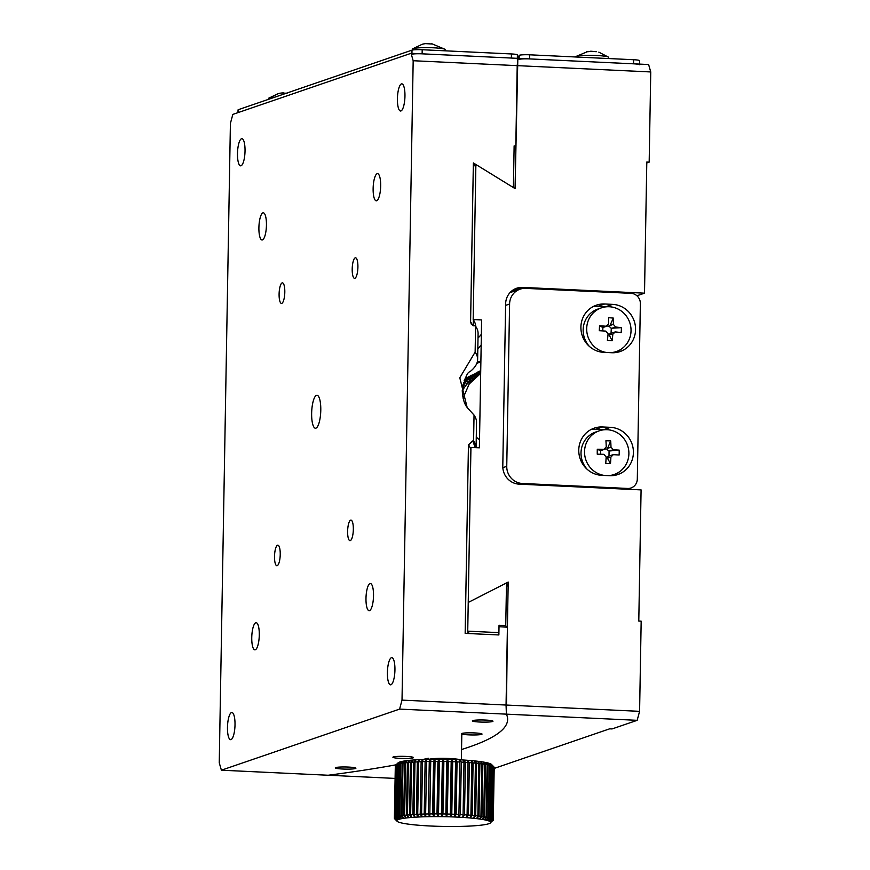 <?xml version="1.0" encoding="UTF-8"?>
<svg xmlns="http://www.w3.org/2000/svg" width="870" height="870" viewBox="0 0 870 870"><rect width="100%" height="100%" fill="white"/><g stroke="black" fill="none" stroke-linecap="round" stroke-linejoin="round"><path stroke-width="1.3" d="M608.543 58.54L608.565 57.366A16.486 1.707 -179 0 0 608.424 57.137A16.486 1.707 -179 0 0 592.111 55.365A16.486 1.707 -179 0 0 575.744 56.572A16.486 1.707 -179 0 0 575.592 56.789L575.592 56.974M596.32 51.711L590.915 51.221A26.328 16.204 86.3 0 0 588.936 51.624L586.467 51.787A26.328 16.204 -93.7 0 1 588.055 51.428A26.328 16.204 -93.7 0 1 588.446 51.384L588.033 51.732M608.424 57.137L598.81 52.146M274.735 97.201A16.486 1.707 -179 0 0 268.678 98.212A16.486 1.707 -179 0 0 268.536 98.43L268.515 99.332M287.111 93.286L281.662 92.992A26.328 25.176 71.1 0 0 281.336 93.025A26.328 25.176 71.1 0 0 278.596 93.536L277.726 93.84M411.923 54.244A8.243 0.859 1 0 1 422.124 53.831L511.375 58.051A8.243 0.859 1 0 1 517.324 58.932M238.315 112.534L238.358 109.674L411.988 50.145L411.934 53.353M238.358 109.674A8.243 0.859 -179 0 0 238.043 109.903L237.988 112.643M518.303 58.377A989.19 102.747 -179 0 0 518.237 57.79L518.237 57.877A989.19 102.747 1 0 0 518.226 57.811L518.226 57.724A989.19 102.747 -179 0 0 517.813 55.995L517.813 56.072A989.19 102.747 1 0 0 517.791 56.006L517.791 55.919A989.19 102.747 -179 0 0 517.389 54.832A8.243 0.859 -179 0 0 511.44 53.951L511.375 58.051M422.124 53.831L422.2 49.731L511.44 53.951M422.2 49.731A8.243 0.859 -179 0 0 411.988 50.145M631.033 293.342A9.896 9.461 -108.9 0 1 640.363 303.63L637.308 479.055A9.896 9.461 -108.9 0 1 627.629 488.451L522.304 483.47A16.486 15.758 -108.9 0 1 506.753 466.331L509.592 304.022A16.486 15.758 -108.9 0 1 520.075 289.166A16.486 15.758 -108.9 0 1 525.708 288.372L631.033 293.342M602.551 426.963A24.316 23.251 71.1 0 0 594.243 428.138A24.316 23.251 71.1 0 0 579.072 454.412A24.316 23.251 71.1 0 0 601.703 475.324L609.62 475.705A24.316 23.251 71.1 0 0 617.928 474.52A24.316 23.251 71.1 0 0 633.099 448.246A24.316 23.251 71.1 0 0 610.468 427.333L602.551 426.963L595.7 429.312A24.316 23.251 71.1 0 0 590.904 429.595M604.693 304A24.316 23.251 71.1 0 0 596.385 305.174A24.316 23.251 71.1 0 0 581.214 331.459A24.316 23.251 71.1 0 0 603.856 352.361L611.773 352.741A24.316 23.251 71.1 0 0 620.082 351.556A24.316 23.251 71.1 0 0 635.252 325.282A24.316 23.251 71.1 0 0 612.611 304.369L604.693 304L597.842 306.349A24.316 23.251 71.1 0 0 593.057 306.631M614.405 475.411A24.316 23.251 71.1 0 0 619.016 472.116M604.487 429.747A24.316 23.251 71.1 0 0 603.617 429.682L595.7 429.312M616.558 352.448A24.316 23.251 71.1 0 0 621.169 349.153M606.64 306.784A24.316 23.251 71.1 0 0 605.759 306.719L597.842 306.349M395.078 778.411L328.186 775.246A989.19 102.747 1 0 0 396.035 764.817A989.19 102.747 1 0 1 328.186 775.246L221.393 770.2L399.591 709.104L506.383 714.15A989.19 102.747 1 0 1 507.623 719.512A989.19 102.747 1 0 1 461.546 749.527A989.19 102.747 1 0 0 507.623 719.512L507.623 719.512A989.19 102.747 1 0 0 506.383 714.15L507.417 627.161L499.01 626.759L498.869 634.959L465.156 633.371L468.451 444.831L472.736 440.927L473.584 440.97L474.041 415.077L467.179 407.551L459.795 377.776L475.14 352.089L475.585 326.206L471.355 324.314L470.594 321.867L473.367 162.94L512.18 186.822L513.42 186.876L514.126 145.888L515.812 145.975L517.215 65.641L413.174 60.726L402.016 700.122L399.591 709.104M402.016 700.122L506.057 705.037L508.2 582.073L468.234 602.453L470.942 447.408L479.381 447.811L481.61 319.921L473.171 319.529L475.879 164.484L515.062 188.594L517.835 58.355L411.042 53.309L413.174 60.726M411.042 53.309L232.834 114.405L230.409 123.388L219.251 762.794L221.393 770.2M237.488 153.555A13.605 3.73 92.7 0 1 241.903 138.678A13.605 3.73 92.7 0 1 244.981 152.435A13.605 3.73 92.7 0 1 240.62 165.844A13.605 3.73 92.7 0 1 237.488 153.555M227.472 727.374A13.605 3.73 92.7 0 1 231.888 712.497A13.605 3.73 92.7 0 1 234.965 726.254A13.605 3.73 92.7 0 1 230.604 739.674A13.605 3.73 92.7 0 1 227.472 727.374M387.4 672.543A13.605 3.73 92.7 0 1 391.804 657.666A13.605 3.73 92.7 0 1 394.893 671.422A13.605 3.73 92.7 0 1 390.521 684.831A13.605 3.73 92.7 0 1 387.4 672.543M397.416 98.723A13.605 3.73 92.7 0 1 401.82 83.846A13.605 3.73 92.7 0 1 404.909 97.603A13.605 3.73 92.7 0 1 400.537 111.012A13.605 3.73 92.7 0 1 397.416 98.723M258.901 227.69A13.605 3.73 92.7 0 1 263.316 212.813A13.605 3.73 92.7 0 1 266.394 226.581A13.605 3.73 92.7 0 1 262.033 239.989A13.605 3.73 92.7 0 1 258.901 227.69M251.756 637.569A13.605 3.73 92.7 0 1 256.161 622.692A13.605 3.73 92.7 0 1 259.238 636.448A13.605 3.73 92.7 0 1 254.877 649.857A13.605 3.73 92.7 0 1 251.756 637.569M365.987 598.397A13.605 3.73 92.7 0 1 370.392 583.52A13.605 3.73 92.7 0 1 373.469 597.288A13.605 3.73 92.7 0 1 369.108 610.696A13.605 3.73 92.7 0 1 365.987 598.397M373.132 188.529A13.605 3.73 92.7 0 1 377.547 173.652A13.605 3.73 92.7 0 1 380.625 187.409A13.605 3.73 92.7 0 1 376.264 200.818A13.605 3.73 92.7 0 1 373.132 188.529M279.096 294.103A10.309 2.827 92.7 0 1 282.435 282.837A10.309 2.827 92.7 0 1 284.773 293.266A10.309 2.827 92.7 0 1 281.467 303.423A10.309 2.827 92.7 0 1 279.096 294.103M274.518 556.43A10.309 2.827 92.7 0 1 277.856 545.153A10.309 2.827 92.7 0 1 280.194 555.582A10.309 2.827 92.7 0 1 276.888 565.739A10.309 2.827 92.7 0 1 274.518 556.43M347.619 531.363A10.309 2.827 92.7 0 1 350.969 520.086A10.309 2.827 92.7 0 1 353.296 530.515A10.309 2.827 92.7 0 1 349.99 540.672A10.309 2.827 92.7 0 1 347.619 531.363M352.198 269.047A10.309 2.827 92.7 0 1 355.547 257.77A10.309 2.827 92.7 0 1 357.874 268.199A10.309 2.827 92.7 0 1 354.568 278.356A10.309 2.827 92.7 0 1 352.198 269.047M311.645 413.326A16.486 4.513 92.7 0 1 316.995 395.284A16.486 4.513 92.7 0 1 320.726 411.967A16.486 4.513 92.7 0 1 315.44 428.225A16.486 4.513 92.7 0 1 311.645 413.326M355.504 768.514A10.309 1.066 -179 0 0 355.906 768.232A10.309 1.066 -179 0 0 345.618 766.981A10.309 1.066 -179 0 0 335.298 767.873A10.309 1.066 -179 0 0 344.15 769.08A10.309 1.066 -179 0 0 355.504 768.514M413.098 757.868A10.309 1.066 -179 0 0 413.5 757.585A10.309 1.066 -179 0 0 403.223 756.334A10.309 1.066 -179 0 0 392.892 757.226A10.309 1.066 -179 0 0 401.744 758.433A10.309 1.066 -179 0 0 413.098 757.868M481.632 734.367A10.309 1.066 -179 0 0 482.045 734.084A10.309 1.066 -179 0 0 471.757 732.834A10.309 1.066 -179 0 0 461.437 733.725A10.309 1.066 -179 0 0 470.289 734.932A10.309 1.066 -179 0 0 481.632 734.367M492.572 721.513A10.309 1.066 -179 0 0 492.985 721.23A10.309 1.066 -179 0 0 482.698 719.979A10.309 1.066 -179 0 0 472.377 720.871A10.309 1.066 -179 0 0 481.23 722.089A10.309 1.066 -179 0 0 492.572 721.513M428.41 758.248A989.19 102.747 1 0 1 422.863 759.477A989.19 102.747 1 0 0 428.41 758.248M476.097 447.648L476.532 422.472A952.922 98.973 -179 0 0 474.041 415.077M473.584 440.97A952.922 98.973 1 0 1 476.075 447.648M475.14 352.089A952.922 98.973 1 0 1 477.63 359.484A952.922 98.973 1 0 1 469.898 371.762C467.31 372.088 464.754 378.417 462.253 390.728C463.014 404.082 467.233 407.149 467.179 407.551M477.63 359.484L478.087 333.591A952.922 98.973 -179 0 0 475.585 326.206M475.803 168.388A947.974 98.462 -179 0 0 473.367 162.94M513.42 186.876A987.548 102.573 1 0 1 513.952 187.909M515.736 150.26A987.548 102.573 -179 0 0 514.126 145.888M472.736 440.927L475.248 447.615M604.606 475.466A23.077 22.065 -108.9 0 1 584.705 454.879A23.077 22.065 -108.9 0 1 599.234 430.824A23.077 22.065 -108.9 0 1 628.89 453.705A23.077 22.065 -108.9 0 1 614.198 474.487L610.675 475.705A23.077 22.065 -108.9 0 1 610.61 475.727M587.25 469.376A23.077 22.065 -108.9 0 1 595.711 432.031L599.234 430.824M614.198 474.487A23.077 22.065 -108.9 0 1 608.021 475.629M597.244 451.726L597.244 454.194L603.802 454.303L606.151 456.848A41.14 11.31 -87.8 0 1 605.737 463.395L610.479 463.569A41.14 11.31 92.2 0 0 610.903 457.033L613.307 454.662L619.135 455.021L619.212 452.563L619.179 450.105L613.35 449.746L610.99 447.191A41.14 11.31 92.2 0 0 610.686 440.905L605.933 440.72A41.14 11.31 -87.8 0 1 606.238 447.017L603.845 449.377L597.288 449.268L597.244 451.726M604.693 449.246L600.659 450.616A2.469 2.36 71.1 0 0 600.931 450.54L604.693 449.257M613.35 449.746L609.054 450.932L609.011 455.978A2.469 2.36 71.1 0 0 608.739 456.065L613.307 454.662M609.892 450.932L619.179 450.105M610.686 440.905L607.314 449.05A2.469 2.36 71.1 0 0 609.054 450.932M597.288 449.268L600.387 450.573M610.903 457.033L607.445 458.218L610.479 463.569M605.248 448.974L607.314 449.05M600.626 454.238L600.659 450.616M607.445 458.218L606.118 457.696M608.739 456.065A2.469 2.36 71.1 0 0 607.238 457.74M606.749 352.502A23.077 22.065 -108.9 0 1 586.858 331.927A23.077 22.065 -108.9 0 1 601.377 307.86A23.077 22.065 -108.9 0 1 631.033 330.741A23.077 22.065 -108.9 0 1 616.351 351.534L612.828 352.741A23.077 22.065 -108.9 0 1 612.752 352.763M589.392 346.412A23.077 22.065 -108.9 0 1 597.853 309.067L601.377 307.86M616.351 351.534A23.077 22.065 -108.9 0 1 610.174 352.665M599.408 328.24L599.299 330.709L605.846 331.111L608.086 333.765A41.14 11.103 -85.1 0 1 607.38 340.29L612.132 340.692A41.14 11.103 94.9 0 0 612.828 334.167L615.329 331.916L621.158 332.568L621.343 330.111L621.419 327.664L615.59 327.011L613.35 324.358A41.14 11.103 94.9 0 0 613.328 318.083L608.587 317.68A41.14 11.103 -85.1 0 1 608.608 323.955L606.107 326.206L599.55 325.804L599.408 328.24M607.064 326.076L602.921 327.468A2.469 2.36 71.1 0 0 603.301 327.37L607.064 326.076M612.828 334.167L609.196 334.885A2.469 2.36 71.1 0 1 610.664 333.319L615.329 331.916M615.59 327.011L612.132 328.197L621.419 327.664M613.328 318.083L609.652 326.217A2.469 2.36 71.1 0 0 611.305 328.175L611.044 333.188M599.55 325.804L602.649 327.392M609.37 335.352L612.132 340.692M612.132 328.197L611.305 328.175M607.238 326.011L609.652 326.217M602.747 330.904L602.921 327.468M609.196 334.885L608 334.787M445.407 50.83L445.429 49.655A16.486 1.707 -179 0 0 445.299 49.427A16.486 1.707 -179 0 0 428.975 47.654A16.486 1.707 -179 0 0 412.608 48.861A16.486 1.707 -179 0 0 412.467 49.079L412.445 50.025M431.563 43.968L425.593 43.641A26.328 25.176 71.1 0 0 425.267 43.674A26.328 25.176 71.1 0 0 422.526 44.185L421.656 44.49M650.749 71.949L648.607 64.532L517.835 58.355L517.215 65.641L650.749 71.949L649.172 162.114L646.801 162.005L644.507 293.168L636.916 295.767M644.507 293.168L522.555 287.404A17.313 16.552 71.1 0 0 516.639 288.242A17.313 16.552 71.1 0 0 505.633 303.837L502.795 466.146A17.313 16.552 71.1 0 0 519.129 484.144L641.081 489.897L638.787 621.06L641.168 621.169L639.591 711.345L506.057 705.037L506.383 714.15L637.166 720.327L639.591 711.345M637.166 720.327L612.034 728.94L609.652 728.832L494.193 768.417M646.791 162.94L649.172 162.114M473.171 319.529A950.453 98.723 1 0 1 475.727 326.402M481.175 344.911A958.696 99.582 1 0 1 477.826 348.598M478.011 337.941A958.696 99.582 -179 0 0 481.36 334.265M508.102 587.315A987.548 102.573 -179 0 0 506.503 582.943L468.234 602.453L467.734 631.152A950.453 98.723 1 0 1 469.137 633.556M506.503 582.943L505.753 625.573A987.548 102.573 1 0 1 506.525 627.118M467.734 631.152L498.901 632.631L499.032 625.247L505.753 625.573M499.032 625.247A980.947 101.888 1 0 1 499.837 626.802M519.129 59.551A8.243 0.859 1 0 1 529.656 58.91L633.567 63.825A8.243 0.859 1 0 1 639.526 64.75M639.537 64.097L639.591 60.65A8.243 0.859 -179 0 0 633.632 59.725L633.567 63.825M529.656 58.91L529.721 54.81L633.632 59.725M529.721 54.81A8.243 0.859 -179 0 0 519.194 55.452A8.243 0.859 -179 0 0 519.205 55.484L519.151 58.41M491.637 764.6A46.991 4.883 -179 0 0 491.528 764.48A46.991 4.883 -179 0 0 491.115 764.154A46.991 4.883 -179 0 0 490.223 763.719A46.991 4.883 -179 0 0 488.973 763.273A46.991 4.883 -179 0 0 487.363 762.838A46.991 4.883 -179 0 0 485.406 762.424A46.991 4.883 -179 0 0 483.122 762.011A46.991 4.883 -179 0 0 480.534 761.62A46.991 4.883 -179 0 0 477.652 761.25A46.991 4.883 -179 0 0 474.509 760.902A46.991 4.883 -179 0 0 471.127 760.587A46.991 4.883 -179 0 0 467.538 760.293A46.991 4.883 -179 0 0 463.764 760.032A46.991 4.883 -179 0 0 459.828 759.814A46.991 4.883 -179 0 0 455.782 759.619A46.991 4.883 -179 0 0 451.639 759.466A46.991 4.883 -179 0 0 447.452 759.347A46.991 4.883 -179 0 0 443.232 759.271A46.991 4.883 -179 0 0 439.035 759.227A46.991 4.883 -179 0 0 434.88 759.227A46.991 4.883 -179 0 0 430.802 759.271A46.991 4.883 -179 0 0 426.833 759.358A46.991 4.883 -179 0 0 423.016 759.477A46.991 4.883 -179 0 0 419.373 759.63A46.991 4.883 -179 0 0 415.936 759.825A46.991 4.883 -179 0 0 412.728 760.054A46.991 4.883 -179 0 0 409.781 760.315A46.991 4.883 -179 0 0 407.116 760.608A46.991 4.883 -179 0 0 404.746 760.935A46.991 4.883 -179 0 0 402.712 761.283L400.113 763.653A49.459 5.133 -179 0 0 398.938 763.904L401.005 761.652L398.384 764.045A49.459 5.133 -179 0 0 397.459 764.317L399.656 762.044L397.024 764.458A49.459 5.133 -179 0 0 396.35 764.741L398.678 762.446L396.057 764.893A49.459 5.133 -179 0 0 395.643 765.187L398.058 762.87A46.991 4.883 -179 0 1 398.079 762.849L398.058 762.87M404.626 762.936L403.713 815.397L406.116 817.996L404.626 815.288A49.459 5.133 1 0 1 406.464 815.092L408.78 817.702L407.486 814.983A49.459 5.133 1 0 1 409.509 814.809L411.727 817.43L410.64 814.711A49.459 5.133 1 0 1 412.848 814.559L414.936 817.202L414.055 814.483A49.459 5.133 1 0 1 416.425 814.353L418.372 817.017L417.72 814.287A49.459 5.133 1 0 1 420.221 814.179L422.015 816.854L421.591 814.124A49.459 5.133 1 0 1 424.212 814.037L425.832 816.734L425.637 814.005A49.459 5.133 1 0 1 428.355 813.95L429.802 816.658L429.834 813.928A49.459 5.133 1 0 1 432.629 813.896L433.869 816.615L434.141 813.896A49.459 5.133 1 0 1 436.99 813.885L438.034 816.615L438.523 813.896A49.459 5.133 1 0 1 441.416 813.928L442.232 816.647L442.95 813.939A49.459 5.133 1 0 1 445.853 813.994L446.451 816.723L447.387 814.037A49.459 5.133 1 0 1 450.268 814.113L450.638 816.843L451.791 814.168A49.459 5.133 1 0 1 454.64 814.266L454.782 816.995L456.141 814.331A49.459 5.133 1 0 1 458.925 814.461L458.827 817.191L460.382 814.537A49.459 5.133 1 0 1 463.079 814.701L462.764 817.419L464.493 814.788A49.459 5.133 1 0 1 467.092 814.962L466.537 817.68L468.441 815.059A49.459 5.133 1 0 1 470.909 815.266L470.126 817.974L472.182 815.375A49.459 5.133 1 0 1 474.509 815.592L473.508 818.289L475.705 815.723A49.459 5.133 1 0 1 477.858 815.951L476.651 818.637L478.968 816.082A49.459 5.133 1 0 1 480.947 816.343L479.533 819.007L481.947 816.484A49.459 5.133 1 0 1 483.72 816.745L482.121 819.399L484.612 816.897A49.459 5.133 1 0 1 486.189 817.169L484.405 819.801L486.961 817.321A49.459 5.133 1 0 1 488.298 817.615L486.352 820.225L488.951 817.767A49.459 5.133 1 0 1 490.06 818.072L487.972 820.66L490.593 818.224A49.459 5.133 1 0 1 491.452 818.529L489.223 821.095L491.844 818.692A49.459 5.133 1 0 1 492.463 818.996L490.114 821.541L492.714 819.159A49.459 5.133 1 0 1 493.072 819.464L490.637 821.987L493.192 819.627A49.459 5.133 1 0 1 493.29 819.932L494.203 767.471A49.459 5.133 -179 0 0 494.106 767.166L493.986 767.035A49.459 5.133 -179 0 0 493.942 766.959A49.459 5.133 -179 0 0 493.627 766.698L491.115 764.154L493.377 766.535A49.459 5.133 -179 0 0 492.757 766.231L490.223 763.719L492.366 766.068A49.459 5.133 -179 0 0 491.506 765.763L488.973 763.273L490.984 765.611A49.459 5.133 -179 0 0 489.875 765.306L487.363 762.838L489.223 765.154A49.459 5.133 -179 0 0 487.874 764.861L485.406 762.424L487.102 764.708A49.459 5.133 -179 0 0 485.525 764.425L483.122 762.011L484.644 764.284A49.459 5.133 -179 0 0 482.861 764.012L480.534 761.62L481.86 763.882A49.459 5.133 -179 0 0 479.881 763.621L477.652 761.25L478.783 763.49A49.459 5.133 -179 0 0 476.619 763.251L474.509 760.902L475.422 763.131A49.459 5.133 -179 0 0 473.095 762.914L471.127 760.587L471.823 762.805A49.459 5.133 -179 0 0 469.354 762.598L467.538 760.293L468.006 762.501A49.459 5.133 -179 0 0 465.406 762.327L463.764 760.032L464.004 762.229A49.459 5.133 -179 0 0 461.296 762.076L459.828 759.814L459.838 762A49.459 5.133 -179 0 0 457.054 761.87L455.782 759.619L455.554 761.805A49.459 5.133 -179 0 0 452.704 761.696L451.639 759.466L451.182 761.652A49.459 5.133 -179 0 0 448.3 761.565L447.452 759.347L446.767 761.533A49.459 5.133 -179 0 0 443.863 761.478L443.232 759.271L442.33 761.457A49.459 5.133 -179 0 0 439.437 761.435L439.035 759.227L437.914 761.424A49.459 5.133 -179 0 0 435.054 761.424L434.88 759.227L433.543 761.435A49.459 5.133 -179 0 0 430.748 761.467L430.802 759.271L429.28 761.489A49.459 5.133 -179 0 0 426.55 761.544L426.833 759.358L425.125 761.576A49.459 5.133 -179 0 0 422.505 761.663L423.016 759.477L421.134 761.707A49.459 5.133 -179 0 0 418.633 761.815L419.373 759.63L417.339 761.881A49.459 5.133 -179 0 0 414.979 762.022L415.936 759.825L413.761 762.098A49.459 5.133 -179 0 0 411.553 762.25L412.728 760.054L410.433 762.337A49.459 5.133 -179 0 0 408.4 762.522L409.781 760.315L407.377 762.62A49.459 5.133 -179 0 0 405.54 762.827L407.116 760.608L404.626 762.936A49.459 5.133 -179 0 0 403.006 763.164L404.746 760.935L402.201 763.284A49.459 5.133 -179 0 0 400.798 763.523L402.712 761.283A46.991 4.883 -179 0 0 401.005 761.652A46.991 4.883 -179 0 0 399.656 762.044A46.991 4.883 -179 0 0 398.678 762.446A46.991 4.883 -179 0 0 398.079 762.849M395.317 765.785L394.382 818.268L396.818 820.693L394.404 818.104A49.459 5.133 1 0 1 394.567 817.811L397.057 820.258L394.719 817.648A49.459 5.133 1 0 1 395.143 817.365L397.677 819.834L395.437 817.213A49.459 5.133 1 0 1 396.111 816.93L398.656 819.42L396.535 816.778A49.459 5.133 1 0 1 397.47 816.506L400.004 819.029L398.025 816.375A49.459 5.133 1 0 1 399.199 816.114L401.712 818.659L399.874 815.984A49.459 5.133 1 0 1 401.277 815.745L403.745 818.311L402.081 815.625L403.006 763.164M395.643 765.198L395.48 765.339A49.459 5.133 -179 0 0 395.317 765.643L394.404 818.104M394.697 818.822A49.459 5.133 1 0 1 394.643 818.779A49.459 5.133 1 0 1 394.61 818.724L396.959 821.128A46.991 4.883 1 0 1 396.818 820.693A46.991 4.883 1 0 1 397.057 820.258A46.991 4.883 1 0 1 397.677 819.834A46.991 4.883 1 0 1 398.656 819.42A46.991 4.883 1 0 1 400.004 819.029A46.991 4.883 1 0 1 401.712 818.659A46.991 4.883 1 0 1 403.745 818.311A46.991 4.883 1 0 1 406.116 817.996A46.991 4.883 1 0 1 408.78 817.702A46.991 4.883 1 0 1 411.727 817.43A46.991 4.883 1 0 1 414.936 817.202A46.991 4.883 1 0 1 418.372 817.017A46.991 4.883 1 0 1 422.015 816.854A46.991 4.883 1 0 1 425.832 816.734A46.991 4.883 1 0 1 429.802 816.658A46.991 4.883 1 0 1 433.869 816.615A46.991 4.883 1 0 1 438.034 816.615A46.991 4.883 1 0 1 442.232 816.647A46.991 4.883 1 0 1 446.451 816.723A46.991 4.883 1 0 1 450.638 816.843A46.991 4.883 1 0 1 454.782 816.995A46.991 4.883 1 0 1 458.827 817.191A46.991 4.883 1 0 1 462.764 817.419A46.991 4.883 1 0 1 466.537 817.68A46.991 4.883 1 0 1 470.126 817.974A46.991 4.883 1 0 1 473.508 818.289A46.991 4.883 1 0 1 476.651 818.637A46.991 4.883 1 0 1 479.533 819.007A46.991 4.883 1 0 1 482.121 819.399A46.991 4.883 1 0 1 484.405 819.801A46.991 4.883 1 0 1 486.352 820.225A46.991 4.883 1 0 1 487.972 820.66A46.991 4.883 1 0 1 489.223 821.095A46.991 4.883 1 0 1 490.114 821.541A46.991 4.883 1 0 1 490.637 821.987A46.991 4.883 1 0 1 490.778 822.422L493.268 820.084A49.459 5.133 1 0 1 493.105 820.388L492.953 820.54M493.268 820.084L490.778 822.422A46.991 4.883 1 0 1 490.539 822.857A46.991 4.883 1 0 1 489.919 823.281A46.991 4.883 1 0 1 488.94 823.683A46.991 4.883 1 0 1 487.581 824.075A46.991 4.883 1 0 1 485.884 824.455A46.991 4.883 1 0 1 483.84 824.803A46.991 4.883 1 0 1 481.48 825.119A46.991 4.883 1 0 1 478.815 825.412A46.991 4.883 1 0 1 475.868 825.673A46.991 4.883 1 0 1 472.66 825.902A46.991 4.883 1 0 1 469.224 826.098A46.991 4.883 1 0 1 465.58 826.261A46.991 4.883 1 0 1 461.763 826.38A46.991 4.883 1 0 1 457.794 826.457A46.991 4.883 1 0 1 453.716 826.5A46.991 4.883 1 0 1 449.562 826.5A46.991 4.883 1 0 1 445.364 826.457A46.991 4.883 1 0 1 441.144 826.38A46.991 4.883 1 0 1 436.947 826.272A46.991 4.883 1 0 1 432.814 826.108A46.991 4.883 1 0 1 428.758 825.924A46.991 4.883 1 0 1 424.832 825.695A46.991 4.883 1 0 1 421.058 825.434A46.991 4.883 1 0 1 417.459 825.141A46.991 4.883 1 0 1 414.076 824.825A46.991 4.883 1 0 1 410.934 824.477A46.991 4.883 1 0 1 408.063 824.107A46.991 4.883 1 0 1 405.474 823.716A46.991 4.883 1 0 1 403.191 823.314A46.991 4.883 1 0 1 401.233 822.889A46.991 4.883 1 0 1 399.624 822.454A46.991 4.883 1 0 1 398.373 822.019A46.991 4.883 1 0 1 397.481 821.574A46.991 4.883 1 0 1 397.068 821.247A46.991 4.883 1 0 1 396.959 821.128L394.48 818.572A49.459 5.133 1 0 1 394.382 818.268M398.384 764.045L397.47 816.506M396.535 816.778L397.459 764.317M396.057 764.893L395.143 817.365M394.719 817.648L395.643 765.187M395.437 817.213L396.35 764.741M397.024 764.458L396.111 816.93M395.48 765.339L394.567 817.811M493.986 767.003L493.072 819.464M492.714 819.159L493.627 766.698M493.192 819.627L494.106 767.166M492.366 766.068L491.452 818.529M490.593 818.224L491.506 765.763M493.377 766.535L492.463 818.996M491.844 818.692L492.757 766.231M489.223 765.154L488.298 817.615M486.961 817.321L487.874 764.861M490.984 765.611L490.06 818.072M488.951 817.767L489.875 765.306M484.644 764.284L483.72 816.745M481.947 816.484L482.861 764.012M487.102 764.708L486.189 817.169M484.612 816.897L485.525 764.425M478.783 763.49L477.858 815.951M475.705 815.723L476.619 763.251M481.86 763.882L480.947 816.343M478.968 816.082L479.881 763.621M471.823 762.805L470.909 815.266M468.441 815.059L469.354 762.598M475.422 763.131L474.509 815.592M472.182 815.375L473.095 762.914M464.004 762.229L463.079 814.701M460.382 814.537L461.296 762.076M468.006 762.501L467.092 814.962M464.493 814.788L465.406 762.327M455.554 761.805L454.64 814.266M451.791 814.168L452.704 761.696M459.838 762L458.925 814.461M456.141 814.331L457.054 761.87M446.767 761.533L445.853 813.994M442.95 813.939L443.863 761.478M451.182 761.652L450.268 814.113M447.387 814.037L448.3 761.565M437.914 761.424L436.99 813.885M434.141 813.896L435.054 761.424M442.33 761.457L441.416 813.928M438.523 813.896L439.437 761.435M429.28 761.489L428.355 813.95M425.637 814.005L426.55 761.544M433.543 761.435L432.629 813.896M429.834 813.928L430.748 761.467M421.134 761.707L420.221 814.179M417.72 814.287L418.633 761.815M425.125 761.576L424.212 814.037M421.591 814.124L422.505 761.663M413.761 762.098L412.848 814.559M410.64 814.711L411.553 762.25M417.339 761.881L416.425 814.353M414.055 814.483L414.979 762.022M407.377 762.62L406.464 815.092M404.626 815.288L405.54 762.827M410.433 762.337L409.509 814.809M407.486 814.983L408.4 762.522M402.201 763.284L401.277 815.745M399.874 815.984L400.798 763.523M398.025 816.375L398.938 763.904M400.113 763.653L399.199 816.114M402.081 815.625A49.459 5.133 1 0 1 403.713 815.397M460.654 759.858A16.486 1.707 -179 0 0 444.896 758.368A16.486 1.707 -179 0 0 429.106 759.303M434.88 759.227L433.869 816.615M439.035 759.227L438.034 816.615M443.232 759.271L442.232 816.647M447.452 759.347L446.451 816.723M451.639 759.466L450.638 816.843M455.782 759.619L454.782 816.995M479.446 371.185L480.719 370.935L470.355 379.157L462.253 390.565M479.011 362.518L480.882 361.757M478.478 362.529L476.945 363.073M480.882 361.713L476.803 363.421M466.244 384.768L480.697 372.132M480.675 373.404L469.18 384.007L463.036 398.166M476.281 437.24L479.522 439.741M480.697 371.903L464.482 379.82M480.708 371.588L478.076 372.523M517.389 54.832L517.335 58.333M505.6 305.381L509.592 304.022M506.753 466.331L502.838 467.668M520.206 484.188L522.304 483.47M627.629 488.451L625.53 489.168M603.617 429.682L610.468 427.333M605.759 306.719L612.611 304.369M470.887 450.268A947.974 98.462 -179 0 0 468.451 444.831M470.594 321.867A947.974 98.462 1 0 1 472.519 325.434M607.532 448.376L610.99 447.191M609.892 325.543L613.35 324.358M511.462 291.211L522.555 287.404M477.195 362.29L480.892 361.028M464.091 387.628L462.546 386.933M465.657 385.497L462.992 384.529M467.266 383.529L463.547 382.441M468.854 381.658L464.156 380.636M470.463 379.918L464.808 379.07M472.116 378.298L465.646 377.743M473.824 376.786L471.268 376.569M475.607 375.383L470.844 375.329M477.467 374.067L474.433 374.1M479.457 372.828L476.064 373.034M480.708 371.707L477.739 372.055M480.729 370.522L466.766 380.397L462.72 385.899M477.88 373.796L475.966 373.991L477.869 373.806M476.031 373.176L467.571 377.395M479.62 371.947L471.159 376.166M588.055 51.428L575.744 56.572M283.348 92.851L281.336 93.025M278.335 93.59L268.678 98.212M520.075 289.166L509.994 292.624M631.011 487.972L627.27 489.244M467.94 631.468L467.908 633.501M473.378 319.834L473.28 325.837M427.279 43.5L425.267 43.674M422.265 44.239L412.608 48.861M431.574 43.641L445.299 49.427M519.194 55.452L519.14 58.41M491.528 764.48L493.942 766.959M397.068 821.247L394.643 818.779M461.818 734.019L461.361 759.891M478 362.692L478.957 362.366M479.577 372.751L477.141 373.143"/></g></svg>
